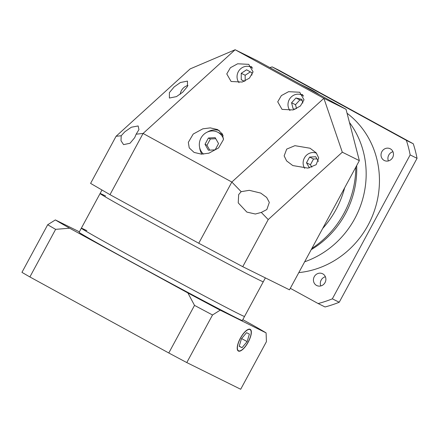 <?xml version="1.0" encoding="UTF-8"?>
<svg xmlns="http://www.w3.org/2000/svg" width="439" height="439" viewBox="0 0 439 439"><rect width="100%" height="100%" fill="white"/><g stroke="black" fill="none" stroke-linecap="round" stroke-linejoin="round"><path stroke-width="0.66" d="M223.495 138.883A13.143 12.287 -63.7 0 0 217.607 132.155A13.143 12.287 -63.7 0 0 200.996 138.033A13.143 12.287 -63.7 0 0 203.531 154.111M223.116 135.563A13.143 12.287 -63.7 0 0 220.065 133.374L217.607 132.155M205.008 144.294L208.377 150.215L215.148 149.847L218.545 143.569L215.17 137.648L208.399 138.016L205.008 144.294L206.972 145.271L209.749 150.138M215.768 138.697L210.369 138.987L206.972 145.271M210.369 138.987L208.399 138.016M281.366 95.603L277.722 101.821L282.041 109.371L293.159 109.942L300.386 106.013L304.029 99.796L299.711 92.245L288.593 91.674L281.366 95.603M230.415 67.71L226.771 73.928L231.095 81.484L242.213 82.049L249.434 78.126L253.083 71.908L248.759 64.352L237.642 63.787L230.415 67.71M174.135 86.944L169.394 92.618L169.388 98.034L176.483 96.607L182.717 92.19L187.453 86.516L187.458 81.1L180.363 82.527L174.135 86.944M121.208 135.744L121.005 140.727L123.573 144.623L129.999 143.279L134.68 137.676L136.156 134.18L143.081 133.456L109.991 194.658L198.752 243.244L231.841 182.048L143.081 133.456L235.134 49.739L323.889 98.325L346.031 109.289L257.27 60.703L235.134 49.739L190.142 68.907L116.066 136.282L121.208 135.744L124.813 131.799L131.349 127.222L138.142 125.955L138.938 129.626L136.156 134.18M241.17 191.667L238.662 194.598L238.234 202.878L246.861 212.092L255.35 214.012L261.298 212.427L266.841 209.546L269.321 202.406L266.654 197.435L260.744 193.089L249.303 190.323L241.17 191.667L231.841 182.048L323.889 98.325L342.305 152.196L268.224 219.571L242.751 266.687L198.752 243.244M286.7 149.112L284.148 155.867L286.618 160.915L292.797 165.563L307.937 168.121L316.157 164.691L318.709 157.93L316.239 152.887L310.06 148.234L294.92 145.677L286.7 149.112M193.193 134.065L188.331 142.357L189.225 147.899L194.093 152.426L201.468 154.144L208.915 153.184L218.551 147.948L223.413 139.662L222.513 134.12L217.651 129.587L210.276 127.875L202.823 128.83L193.193 134.065M199.668 147.674A15.464 14.454 -63.7 0 0 201.951 154.149M86.856 230.678A92.766 1.262 28.4 0 0 81.336 228.203A92.766 1.262 28.4 0 0 147.625 265.458A92.766 1.262 28.4 0 0 239.014 313.973A92.766 1.262 28.4 0 0 244.539 316.448L263.29 281.772A92.766 1.262 -151.6 0 1 257.764 279.292A92.766 1.262 -151.6 0 1 166.376 230.782A92.766 1.262 -151.6 0 1 100.081 193.522A92.766 1.262 -151.6 0 1 105.607 196.003M346.031 109.289L359.349 160.636L289.493 289.833L242.751 266.687M109.991 194.658L90.593 183.392L116.066 136.282M359.349 160.636L342.305 152.196M268.224 219.571L261.298 212.427M219.302 130.559A15.464 14.454 -63.7 0 0 207.417 132.035M251.75 66.723A11.595 10.838 -63.7 0 0 249.978 66.761M302.696 94.615A11.595 10.838 -63.7 0 0 300.929 94.654M303.585 96.119A10.048 9.395 -63.7 0 0 301.977 95.093A10.048 9.395 -63.7 0 0 289.274 99.587A10.048 9.395 -63.7 0 0 289.97 110.562M302.839 103.044L301.878 99.335L295.935 97.996L291.573 102.759L293.153 108.861L295.068 109.289M302.169 100.465L299.87 99.944L295.513 104.707L296.528 108.631M295.935 97.996L299.87 99.944M291.573 102.759L295.513 104.707M265.386 277.892L263.29 281.772A92.766 1.262 -151.6 0 1 257.764 279.292A92.766 1.262 -151.6 0 1 166.376 230.782A92.766 1.262 -151.6 0 1 100.081 193.522L101.985 190.005M250.021 329.579A12.062 4.28 118.7 0 0 240.49 338.211A12.062 4.28 118.7 0 0 238.492 350.766A12.062 4.28 118.7 0 0 238.547 350.794A12.062 4.28 118.7 0 0 248.079 342.162A12.062 4.28 118.7 0 0 250.076 329.607A12.062 4.28 118.7 0 0 250.021 329.579M238.404 351.068A12.369 4.39 118.7 0 0 248.178 342.217A12.369 4.39 118.7 0 0 250.225 329.338A12.369 4.39 118.7 0 0 250.17 329.305A12.369 4.39 118.7 0 0 240.391 338.156A12.369 4.39 118.7 0 0 238.344 351.035A12.369 4.39 118.7 0 0 238.404 351.068M236.808 318.05A92.766 1.262 -151.6 0 1 145.419 269.541A92.766 1.262 -151.6 0 1 79.13 232.28L81.336 228.203A92.766 1.262 28.4 0 0 147.625 265.458A92.766 1.262 28.4 0 0 239.014 313.973A92.766 1.262 28.4 0 0 244.539 316.448L242.333 320.53A92.766 1.262 -151.6 0 1 236.808 318.05M242.805 319.663L251.849 324.613A123.694 1.685 28.4 0 1 266.094 332.883L220.202 310.159L212.525 314.977A131.42 1.789 -151.6 0 1 194.521 305.385L187.881 292.939L69.614 228.198L55.621 229.35A131.42 1.789 -151.6 0 1 47.686 224.746L55.363 219.928L79.377 231.819M55.363 219.928A123.694 1.685 28.4 0 0 69.614 228.198M187.881 292.939A123.694 1.685 28.4 0 0 220.202 310.159M212.525 314.977L186.789 362.576L240.687 389.261L266.424 341.668L266.094 332.883M186.789 362.576A131.42 1.789 -151.6 0 1 168.785 352.983L194.521 305.385M168.785 352.983L29.885 276.949L55.621 229.35M29.885 276.949A131.42 1.789 -151.6 0 1 21.95 272.339L47.686 224.746M247.124 341.591L249.379 334.09L246.542 332.685L241.445 338.782L239.189 346.283L242.026 347.688L247.124 341.591L241.615 338.579M239.228 346.157L242.026 347.688M347.057 113.246A88.903 83.108 116.3 0 1 368.085 225.141A88.903 83.108 116.3 0 1 298.805 272.608M349.449 122.47A88.903 83.108 116.3 0 1 354.8 218.562A88.903 83.108 116.3 0 1 304.655 261.787A88.903 83.108 116.3 0 0 354.8 218.562A88.903 83.108 116.3 0 0 349.449 122.47M320.827 285.932A6.569 6.141 116.3 0 1 321.156 280.098A6.569 6.141 116.3 0 1 325.376 276.746M314.269 276.685A6.569 6.141 -63.7 0 0 316.738 285.526A6.569 6.141 -63.7 0 0 325.047 282.584A6.569 6.141 -63.7 0 0 322.572 273.744A6.569 6.141 -63.7 0 0 314.269 276.685M388.416 160.926A6.569 6.141 116.3 0 1 388.751 155.088A6.569 6.141 116.3 0 1 392.965 151.735M381.859 151.674A6.569 6.141 -63.7 0 0 384.334 160.515A6.569 6.141 -63.7 0 0 392.636 157.574A6.569 6.141 -63.7 0 0 390.167 148.739A6.569 6.141 -63.7 0 0 381.859 151.674M269.804 67.562A123.694 115.627 116.3 0 1 272.196 66.904L406.388 140.359A123.694 115.627 116.3 0 1 410.163 154.912L332.345 298.833A123.694 115.627 116.3 0 1 318.149 303.552L290.316 288.313M318.149 303.552L325.041 306.965A123.694 115.627 116.3 0 0 339.232 302.246L417.05 158.325A123.694 115.627 116.3 0 0 413.275 143.772L279.083 70.317L272.196 66.904M339.232 302.246L332.345 298.833M417.05 158.325L410.163 154.912M413.275 143.772L406.388 140.359M311.866 248.458A92.766 86.724 -63.7 0 0 343.946 213.354A92.766 86.724 -63.7 0 0 355.809 167.182M319.438 94.731A92.766 86.724 -63.7 0 0 309.034 88.574L301.159 84.672A92.766 86.724 116.3 0 1 307.81 88.365A92.766 86.724 116.3 0 0 301.159 84.672L300.194 84.195M344.675 187.777A92.766 86.724 116.3 0 1 336.071 209.452A92.766 86.724 116.3 0 1 322.66 228.494A92.766 86.724 116.3 0 0 336.071 209.452A92.766 86.724 116.3 0 0 344.675 187.777M356.666 165.602A88.903 83.108 116.3 0 1 345.367 213.892A88.903 83.108 116.3 0 1 311.213 249.665A88.903 83.108 116.3 0 0 345.367 213.892A88.903 83.108 116.3 0 0 356.666 165.602M316.47 153.167A10.048 9.395 -63.7 0 0 304.408 157.947A10.048 9.395 -63.7 0 0 304.682 168.335M318.396 161.409L315.74 156.745L309.583 157.08L306.493 162.787L309.396 167.874M316.936 158.841L313.517 159.028L310.433 164.735L311.833 167.188M306.493 162.787L310.433 164.735M309.583 157.08L313.517 159.028M187.985 85.457A10.048 9.395 -63.7 0 0 181.406 90.615A10.048 9.395 -63.7 0 0 180.215 94.242M252.634 68.226A10.048 9.395 -63.7 0 0 251.026 67.2A10.048 9.395 -63.7 0 0 238.328 71.694A10.048 9.395 -63.7 0 0 239.019 82.675M251.898 75.14L251.904 72.72L246.581 69.801L241.241 73.291L241.231 79.695L244.249 81.347M250.345 71.864L245.176 75.239L245.171 80.941M241.241 73.291L245.176 75.239M241.231 79.695L244.419 81.275M301.977 95.093L303.448 95.817M81.336 228.203L100.081 193.522M237.636 350.295L238.492 350.766M249.22 329.14L250.076 329.607M251.026 67.2L252.496 67.93"/></g></svg>
